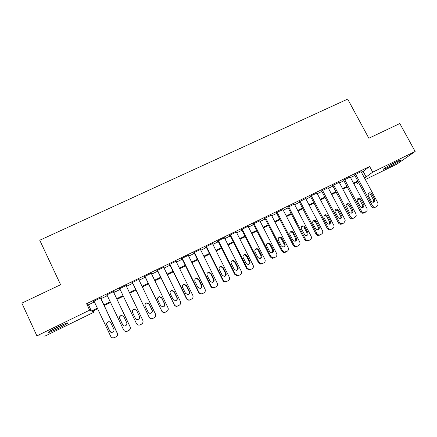 <?xml version="1.0" encoding="UTF-8"?>
<svg xmlns="http://www.w3.org/2000/svg" width="437" height="437" viewBox="0 0 437 437"><rect width="100%" height="100%" fill="white"/><g stroke="black" fill="none" stroke-linecap="round" stroke-linejoin="round"><path stroke-width="0.66" d="M56.657 327.504C65.086 323.527 68.828 322.118 67.882 323.271L59.547 327.854C51.184 331.82 47.425 333.24 48.272 332.115L56.657 327.504M395.966 161.974C400.112 159.98 401.767 159.396 400.92 160.21C398.604 161.887 394.524 164.186 388.668 167.114C384.5 169.119 382.839 169.709 383.675 168.89C385.947 167.24 390.044 164.935 395.966 161.974M93.201 310.947L93.818 312.247L45.131 336.042L36.905 335.862L21.85 303.131L60.601 284.716L39.751 240.235L347.677 99.101L368.855 138.25L399.822 123.534L415.15 151.481L396.965 164.083L365.327 179.547M358.722 182.77L357.166 183.535L358.58 182.502M356.543 182.371L357.166 183.535M100.718 298.176L101.357 297.865L101.122 297.646L93.365 301.415L94.141 301.366M113.494 291.971L114.133 291.665L113.964 291.413L106.273 295.15L107.038 295.106M126.2 285.809L126.703 285.235L119.072 288.939L119.836 288.895M138.84 279.669L139.343 279.101L131.772 282.772L131.843 283.067L132.471 282.761M151.382 273.584L151.879 273.016L144.368 276.659L144.374 276.982L145.002 276.681M163.826 267.542L164.317 266.98L156.867 270.596L156.807 270.951L157.429 270.65M176.171 261.55L176.657 260.993L169.266 264.582L169.141 264.964L169.758 264.664M188.418 255.607L188.899 255.05L181.563 258.611L181.377 259.021L181.989 258.726M200.567 249.707L201.042 249.156L193.766 252.69L193.52 253.127L194.121 252.837M212.622 243.857L213.092 243.311L205.876 246.812L205.565 247.282L206.166 246.992M224.58 238.05L225.05 237.51L217.888 240.984L217.517 241.481L218.112 241.191M236.45 232.293L236.909 231.752L229.802 235.199L229.376 235.723L229.966 235.439M248.211 226.552L248.68 226.038L241.628 229.463L241.142 230.015L241.732 229.731M259.884 220.86L253.367 223.766L252.821 224.345L253.4 224.061M271.475 215.217L265.008 218.118L264.407 218.719L264.986 218.44M282.974 209.618L276.566 212.508L275.905 213.141L276.479 212.863M294.385 204.063L287.89 207.324M305.709 198.551L299.208 201.828M316.951 193.083L310.702 195.94L309.888 196.645L310.445 196.377M328.111 187.659L321.594 190.964M339.183 182.278L332.666 185.588M350.174 176.936L343.651 180.257M361.421 172.26L363.152 171.413L369.626 166.453L86.608 303.71L88.471 304.802L94.403 301.923M100.98 298.728L107.305 295.658M113.757 292.522L120.099 289.441M126.462 286.355L132.739 283.307M139.103 280.215L145.264 277.222M151.644 274.125L157.691 271.191M164.088 268.083L170.02 265.204M176.433 262.085L182.251 259.261M188.68 256.142L194.389 253.367M200.829 250.243L206.428 247.522M212.885 244.387L218.374 241.721M224.847 238.58L230.233 235.964M236.712 232.817L241.994 230.25M248.489 227.098L253.668 224.58M260.173 221.422L265.254 218.959M271.77 215.791L276.747 213.376M283.274 210.202L288.152 207.837M294.696 204.658L299.476 202.336M306.026 199.157L310.712 196.885M317.273 193.695L321.861 191.466M328.433 188.276L332.928 186.091M339.511 182.895L343.914 180.76M350.507 177.559L354.817 175.461M361.082 171.632L354.554 174.964M36.905 335.862L89.645 310.15L91.415 311.04L97.347 308.145M86.608 303.71L89.645 310.15M369.626 166.453L372.701 172.173L415.15 151.481M364.398 177.821L366.135 176.974L372.701 172.173M103.924 304.933L110.255 301.847M116.712 298.695L123.054 295.603M129.412 292.495L135.694 289.436M142.063 286.328L148.219 283.318M154.605 280.204L160.652 277.255M167.049 274.13L172.981 271.235M179.394 268.105L185.217 265.264M191.646 262.129L197.355 259.343M203.795 256.197L209.399 253.465M215.856 250.314L221.346 247.632M227.814 244.474L233.205 241.847M239.684 238.684L244.966 236.106M251.461 232.937L256.639 230.408M263.15 227.235L268.225 224.755M274.747 221.575L279.724 219.145M286.251 215.96L291.129 213.578M297.673 210.388L302.453 208.05M309.008 204.855L313.69 202.571M320.25 199.365L324.844 197.125M331.415 193.919L335.911 191.723M342.493 188.511L346.896 186.364M353.489 183.147L357.799 181.044M97.648 308.779L92.202 311.439L93.818 312.247M358.105 181.612L353.79 183.715M347.202 186.932L342.794 189.084M336.211 192.296L331.716 194.492M325.144 197.704L320.556 199.944M313.995 203.145L309.309 205.434M302.759 208.635L297.974 210.967M291.435 214.163L286.557 216.544M280.024 219.735L275.048 222.16M268.531 225.345L263.451 227.824M256.945 231.004L251.767 233.533M245.272 236.701L239.989 239.279M233.505 242.448L228.119 245.075M221.646 248.232L216.157 250.914M209.7 254.072L204.101 256.803M197.655 259.949L191.947 262.735M185.517 265.876L179.7 268.717M173.281 271.847L167.349 274.747M160.953 277.872L154.906 280.822M148.52 283.941L142.364 286.945M135.994 290.059L129.713 293.123M123.354 296.226L117.007 299.323M110.556 302.475L104.225 305.567M363.152 171.413L366.135 176.974M88.471 304.802L91.415 311.04M361.022 171.523L377.896 202.997L377.901 205.466L375.858 206.919C374.46 207.444 373.324 207.04 372.45 205.718L355.576 174.166M354.494 174.855L371.335 206.368L372.45 205.718M374.711 199.376L374.777 201.228C373.646 202.621 372.461 202.582 371.226 201.107L368.293 195.623L368.14 193.995C369.205 192.395 370.418 192.362 371.778 193.897L374.711 199.376L373.591 200.053L373.444 202.233M368.396 193.498L370.674 194.607L373.591 200.053M376.028 206.898L374.728 207.564C373.335 208.083 372.204 207.684 371.335 206.368M396.649 161.646L387.368 166.541M386.434 167.087L397.637 161.177M64.141 324.107L51.544 330.132M50.594 330.662L65.129 323.708M350.113 176.816L366.982 208.444L367.107 210.672L364.917 212.387C363.513 212.917 362.371 212.513 361.492 211.186L344.624 179.481M343.586 180.137L360.427 211.808L361.492 211.186M363.792 204.806L363.945 206.444C362.868 208.061 361.645 208.099 360.279 206.548L357.346 201.042L357.127 199.654C358.105 197.808 359.345 197.693 360.858 199.305L363.792 204.806L362.721 205.461L362.552 207.673M357.471 198.884L359.798 199.982L362.721 205.461M365.157 212.333L363.835 213.01C362.437 213.535 361.301 213.136 360.427 211.808M339.117 182.153L355.986 213.933L356.231 215.791L355.002 217.347L353.894 217.899C352.479 218.429 351.332 218.03 350.452 216.692L333.589 184.835M332.595 185.463L349.442 217.293L350.452 216.692M352.785 210.273L353.014 211.606C352.058 213.529 350.807 213.671 349.25 212.032L346.066 205.439C346.874 203.287 348.136 203.058 349.851 204.745L352.785 210.273L351.763 210.907L351.987 212.229L351.572 213.152M346.459 204.314L348.846 205.406L351.763 210.907M354.205 217.806L352.867 218.495C351.457 219.024 350.316 218.62 349.442 217.293M328.04 187.528L344.902 219.461L345.219 220.767L343.903 222.897L342.788 223.454C341.363 223.99 340.21 223.586 339.331 222.242L322.468 190.232M321.523 190.827L338.369 222.815L339.331 222.242M341.701 215.785L341.947 216.681C341.237 218.997 339.964 219.287 338.134 217.56L334.982 211.366C335.507 208.848 336.769 208.471 338.768 210.23L341.701 215.785L340.729 216.391L340.975 217.282L340.51 218.669M335.365 209.782L337.812 210.863L340.729 216.391M343.176 223.318L341.81 224.023C340.39 224.552 339.243 224.154 338.369 222.815M316.88 192.946L333.961 225.59C334.218 226.879 333.808 227.841 332.721 228.485L331.596 229.048C330.159 229.589 329.001 229.185 328.127 227.835L311.264 195.667M310.368 196.229L327.215 228.382L328.127 227.835M330.525 221.34L330.672 221.685C330.383 224.443 329.137 224.924 326.936 223.127L323.937 217.397C324.03 214.507 325.248 213.961 327.597 215.758L330.525 221.34L329.607 221.925L329.361 224.23M324.188 215.299C325.254 215.042 326.089 215.403 326.69 216.37L329.607 221.925M332.06 228.873L330.672 229.589C329.241 230.13 328.089 229.725 327.215 228.382M305.632 198.403L322.49 230.643C323.096 232.134 322.752 233.292 321.452 234.117L320.321 234.685C319.185 235.166 318.152 234.953 317.235 234.046L299.979 201.146M299.127 201.675L315.973 233.992L316.83 233.467M319.267 226.94C319.491 229.704 318.365 230.425 315.896 229.114L312.717 223.121C312.586 220.237 313.755 219.576 316.23 221.144L319.267 226.94L318.404 227.491L318.136 229.835M312.919 220.854L315.377 221.723L318.404 227.491M321.452 234.117L319.447 235.204C318.316 235.68 317.289 235.467 316.372 234.565L315.973 233.992M294.298 203.904L311.149 236.302C311.756 237.799 311.406 238.963 310.101 239.798L308.959 240.366L306.43 240.213L305.452 239.148L288.6 206.668M287.803 207.154L304.649 239.645L305.452 239.148M307.927 232.577C308.298 235.035 307.298 235.893 304.933 235.155L301.35 228.748C301.049 226.137 302.12 225.339 304.556 226.355L307.927 232.577L307.113 233.107L306.823 235.472M301.568 226.459L303.759 226.918L307.113 233.107M310.101 239.798L308.14 240.858L305.621 240.705L304.649 239.645M282.881 209.443L299.727 242C300.334 243.507 299.973 244.676 298.657 245.518L297.51 246.091L295.478 246.195L293.981 244.867L277.14 212.229M276.386 212.677L293.232 245.337L293.981 244.867M296.494 238.263C296.947 240.47 296.067 241.41 293.861 241.082L292.817 240.088L289.889 234.418C289.491 232.042 290.458 231.151 292.779 231.741L296.494 238.263L295.734 238.766L295.423 241.158M290.124 232.107L292.036 232.276L292.823 233.129L295.734 238.766M298.657 245.518L296.745 246.555L294.724 246.659L293.232 245.337M271.377 215.026L288.218 247.746C288.819 249.259 288.453 250.434 287.125 251.28L284.318 252.073L282.428 250.636L265.587 217.834M264.882 218.243L281.734 251.078L282.428 250.636M284.973 243.988C285.465 246.015 284.684 246.998 282.63 246.943L281.27 245.829L278.342 240.132C277.888 237.947 278.762 236.996 280.947 237.275L282.045 238.296L284.973 243.988L284.274 244.463L283.935 246.883M278.593 237.804L280.264 237.783L281.357 238.799L284.274 244.463M287.125 251.28L285.257 252.296L283.613 252.51L281.734 251.078M259.78 220.652L276.616 253.536C277.216 255.055 276.845 256.24 275.507 257.093L272.967 257.934L270.782 256.448L253.952 223.482M253.291 223.848L270.142 256.863L270.782 256.448M273.365 249.762C273.873 251.652 273.163 252.662 271.24 252.788L269.634 251.614L266.707 245.889C266.226 243.851 267.018 242.863 269.083 242.923L270.437 244.037L273.365 249.762L272.721 250.21L272.366 252.652M266.963 243.546L268.46 243.409L269.809 244.518L272.721 250.21M275.507 257.093L272.317 258.343L270.142 256.863M248.096 226.322L264.92 259.37C265.521 260.894 265.144 262.085 263.795 262.943L261.452 263.806L259.043 262.304L242.218 229.174M241.606 229.485L258.464 262.692L259.043 262.304M261.665 255.574C262.178 257.371 261.523 258.398 259.704 258.644L257.901 257.448L254.979 251.69C254.481 249.762 255.213 248.751 257.175 248.664L258.742 249.827L261.665 255.574L261.075 255.995L260.703 258.458M255.246 249.341L256.612 249.117L258.163 250.275L261.075 255.995M263.795 262.943L260.862 264.183L258.464 262.692M236.319 232.036L253.138 265.248C253.739 266.783 253.356 267.979 251.991 268.848L249.795 269.711L247.211 268.203L230.397 234.915M229.84 235.182L246.692 268.564L247.211 268.203M249.877 261.441C250.39 263.167 249.773 264.194 248.03 264.527L246.086 263.325L243.158 257.535C242.655 255.694 243.343 254.673 245.217 254.465L246.949 255.661L249.877 261.441L249.341 261.829L248.959 264.309M243.425 255.186L244.709 254.897L246.435 256.082L249.341 261.829M251.991 268.848L249.259 270.061L246.692 268.564M224.454 237.799L241.262 271.175C241.858 272.715 241.47 273.923 240.099 274.791L238.007 275.654L235.292 274.152L218.484 240.694M217.981 240.934L234.827 274.485L235.292 274.152M237.99 267.346C238.504 269.017 237.919 270.055 236.242 270.454L234.172 269.247L231.249 263.429C230.741 261.654 231.392 260.621 233.194 260.332L235.068 261.539L237.99 267.346L237.52 267.712L237.127 270.203M231.506 261.086L232.746 260.731L234.609 261.932L237.52 267.712M240.099 274.791L237.531 275.976L234.827 274.485M212.491 243.6L229.294 277.145C229.889 278.697 229.496 279.909 228.109 280.789L226.104 281.641C224.847 281.756 223.902 281.259 223.274 280.15L206.477 246.523M206.035 246.736L222.87 280.45L223.274 280.15M226.016 273.3C226.524 274.933 225.967 275.971 224.334 276.419L222.165 275.217L219.243 269.372C218.735 267.646 219.358 266.603 221.106 266.253L223.094 267.466L226.016 273.3L225.601 273.633L225.208 276.129M219.483 267.045L220.718 266.625L222.695 267.826L225.601 273.633M228.109 280.789L225.689 281.936C224.438 282.045 223.498 281.554 222.87 280.45M200.436 249.451L217.227 283.165C217.823 284.722 217.418 285.945 216.025 286.83L214.086 287.677C212.792 287.83 211.814 287.338 211.158 286.197L194.372 252.395M193.995 252.581L210.82 286.464L211.158 286.197M213.944 279.303C214.452 280.904 213.906 281.947 212.316 282.433L210.06 281.231L207.143 275.359C206.635 273.671 207.236 272.628 208.941 272.224L211.022 273.436L213.944 279.303L213.212 282.094M207.351 273.07L208.613 272.562L210.689 273.77L213.589 279.609M216.025 286.83L213.731 287.939C212.442 288.092 211.47 287.601 210.82 286.464M188.287 255.35L205.068 289.234C205.658 290.802 205.253 292.031 203.844 292.921L201.96 293.762C200.627 293.948 199.627 293.456 198.95 292.287L182.174 258.316M181.858 258.469L198.677 292.522L198.95 292.287M201.774 285.35C202.282 286.929 201.752 287.972 200.19 288.491L197.863 287.3L194.946 281.395C194.443 279.735 195.022 278.686 196.688 278.243L198.857 279.456L201.774 285.35L201.135 288.087M195.104 279.172L196.426 278.555L198.584 279.762L201.484 285.629M203.844 292.921L201.665 293.992C200.343 294.183 199.343 293.691 198.677 292.522M176.04 261.293L192.81 295.352C193.4 296.925 192.985 298.16 191.564 299.055L189.724 299.891C188.363 300.115 187.336 299.624 186.643 298.427L169.884 264.281M169.627 264.401L186.43 298.635L186.643 298.427M189.511 291.452C190.013 293.008 189.494 294.057 187.954 294.598L185.567 293.413L182.65 287.475C182.153 285.847 182.721 284.793 184.354 284.312L186.594 285.525L189.511 291.452L188.986 294.09M182.732 285.377L184.152 284.596L186.381 285.798L189.281 291.692M191.564 299.055L189.494 300.093C188.139 300.312 187.118 299.826 186.43 298.635M163.7 267.28L180.454 301.514C181.044 303.098 180.623 304.343 179.192 305.244L177.384 306.075C175.991 306.326 174.942 305.84 174.243 304.616L157.489 270.295M157.298 270.388L174.243 304.616M177.149 297.597C177.646 299.137 177.132 300.192 175.614 300.754L173.172 299.574L170.255 293.609C169.764 291.998 170.315 290.938 171.927 290.436L174.232 291.637L177.149 297.597L176.783 300.088M170.233 291.719L171.79 290.681L174.084 291.883L176.985 297.81M179.192 305.244L177.214 306.244C175.832 306.495 174.789 306.009 174.09 304.791M151.257 273.322L167.999 307.73C168.589 309.32 168.158 310.57 166.715 311.483L164.935 312.308C163.52 312.586 162.449 312.1 161.734 310.854L144.997 276.359M144.871 276.419L161.734 310.854M164.683 303.791C165.181 305.321 164.673 306.381 163.17 306.965L160.679 305.785L157.768 299.787C157.271 298.198 157.823 297.133 159.407 296.603L161.772 297.805L164.683 303.791L164.547 305.993M157.61 298.28L159.336 296.821L161.69 298.018L164.585 303.972M166.715 311.483L164.831 312.444C163.422 312.717 162.362 312.237 161.652 311.002M138.715 279.407L155.446 313.995C156.031 315.596 155.594 316.852 154.135 317.77L152.376 318.595C150.94 318.895 149.858 318.409 149.126 317.147L132.406 282.466M132.345 282.493L149.126 317.147M152.125 310.041C152.617 311.559 152.114 312.619 150.618 313.22C149.492 313.427 148.646 313.034 148.083 312.045L145.171 306.02C144.68 304.442 145.221 303.376 146.794 302.819L149.214 304.021L152.125 310.041L152.256 311.63M144.958 305.184C145.062 304.032 145.674 303.311 146.788 303.005L149.192 304.201L152.087 310.188M154.135 317.77L152.344 318.699C150.912 318.994 149.836 318.513 149.11 317.257M126.069 285.541L142.79 320.31C143.369 321.916 142.926 323.183 141.457 324.112L139.72 324.931C138.256 325.248 137.158 324.767 136.42 323.489L119.711 288.628M139.458 316.333C139.949 317.846 139.447 318.912 137.966 319.529C136.819 319.753 135.956 319.365 135.383 318.36L132.477 312.302C131.99 310.734 132.526 309.664 134.088 309.09L136.552 310.286L139.611 316.759M135.383 318.36L132.548 312.439C132.061 310.876 132.597 309.811 134.148 309.243L136.601 310.434L139.49 316.448M143.036 321.151C143.178 322.495 142.659 323.506 141.479 324.183L139.747 325.002C138.414 325.308 137.36 324.909 136.59 323.79M113.325 291.725L130.029 326.679C130.608 328.296 130.16 329.569 128.675 330.498L126.949 331.322C125.468 331.661 124.354 331.18 123.605 329.88L106.912 294.838M125.255 331.317L127.047 331.355L128.768 330.541C130.242 329.613 130.69 328.345 130.111 326.739L113.369 291.703M126.692 322.681C127.178 324.188 126.681 325.259 125.2 325.893C124.037 326.133 123.163 325.745 122.584 324.724L119.678 318.633C119.192 317.071 119.727 316 121.278 315.41L123.786 316.601L126.692 322.681M123.54 325.723L122.704 324.795L119.814 318.737C119.334 317.186 119.864 316.115 121.404 315.53L123.414 316.055M100.477 297.963L117.16 333.098C117.744 334.72 117.285 336.004 115.789 336.943L114.073 337.763C112.571 338.118 111.446 337.643 110.692 336.326L94.01 301.098M113.254 337.899L115.947 336.949C117.433 336.015 117.892 334.742 117.313 333.125L100.586 297.908M113.817 329.083C114.303 330.585 113.806 331.656 112.331 332.306C111.151 332.562 110.266 332.175 109.676 331.142L106.775 325.019C106.295 323.462 106.825 322.386 108.365 321.779C109.507 321.577 110.359 321.976 110.916 322.97L113.817 329.083M111.391 332.382L109.867 331.18L106.983 325.09C106.502 323.544 107.032 322.468 108.562 321.867L109.944 321.96M375.809 207.023L376.945 206.373M374.728 207.564L375.858 206.919M371.778 193.897L370.674 194.607M364.928 212.464L366.015 211.841M363.835 213.01L364.917 212.387M360.858 199.305L359.798 199.982M353.965 217.943L355.002 217.347M352.867 218.495L353.894 217.899M349.851 204.745L348.846 205.406M342.919 223.465L343.903 222.897M341.81 224.023L342.788 223.454M338.768 210.23L337.812 210.863M331.787 229.032L332.721 228.485M330.672 229.589L331.596 229.048M327.597 215.758L326.69 216.37M319.447 235.204L320.321 234.685M316.339 221.33L315.487 221.914M308.14 240.858L308.959 240.366M304.993 226.94L304.196 227.497M296.745 246.555L297.51 246.091M293.566 232.599L292.823 233.129M285.257 252.296L285.967 251.859M282.045 238.296L281.357 238.799M273.688 258.081L274.338 257.672M270.437 244.037L269.809 244.518M262.025 263.915L262.621 263.533M258.742 249.827L258.163 250.275M250.27 269.793L250.805 269.438M246.949 255.661L246.435 256.082M238.422 275.714L238.902 275.392M235.068 261.539L234.609 261.932M226.486 281.685L226.907 281.39M223.094 267.466L222.695 267.826M214.452 287.699L214.813 287.437M211.022 273.436L210.689 273.77M202.326 293.762L202.621 293.533M198.857 279.456L198.584 279.762M186.594 285.525L186.381 285.798M374.777 201.228L373.657 201.899M363.945 206.444L362.868 207.094M353.014 211.606L351.987 212.229M341.947 216.681L340.975 217.282M330.672 221.685L329.749 222.264M316.372 234.565L317.235 234.046M316.23 221.144L315.377 221.723M305.621 240.705L306.43 240.213M304.556 226.355L303.759 226.918M294.724 246.659L295.478 246.195M292.779 231.741L292.036 232.276M283.613 252.51L284.318 252.073M280.947 237.275L280.264 237.783M272.317 258.343L272.967 257.934M269.083 242.923L268.46 243.409M260.862 264.183L261.452 263.806M257.175 248.664L256.612 249.117M249.259 270.061L249.795 269.711M245.217 254.465L244.709 254.897M237.531 275.976L238.007 275.654M233.194 260.332L232.746 260.731M225.689 281.936L226.104 281.641M221.106 266.253L220.718 266.625M213.731 287.939L214.086 287.677M208.941 272.224L208.613 272.562M201.665 293.992L201.96 293.762M196.688 278.243L196.426 278.555M184.354 284.312L184.152 284.596"/></g></svg>
